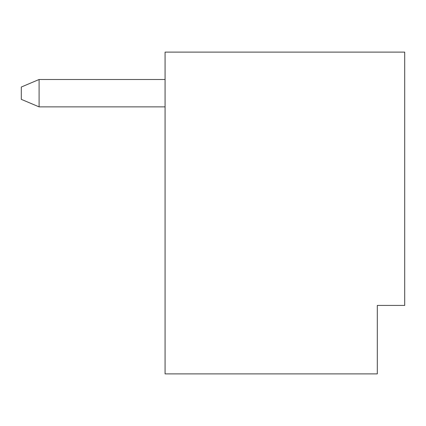 <?xml version="1.0" encoding="UTF-8"?>
<svg xmlns="http://www.w3.org/2000/svg" width="426" height="426" viewBox="0 0 426 426"><rect width="100%" height="100%" fill="white"/><g stroke="black" fill="none" stroke-linecap="round" stroke-linejoin="round"><path stroke-width="0.64" d="M377.314 305.426L404.7 305.426L404.7 52.11L165.075 52.11L165.075 373.89L377.314 373.89L377.314 305.426L377.314 360.199M165.075 79.497L39.101 79.497L39.101 106.878L165.075 106.878M39.101 106.878L21.3 99.349L21.3 87.026L39.101 79.497"/></g></svg>
